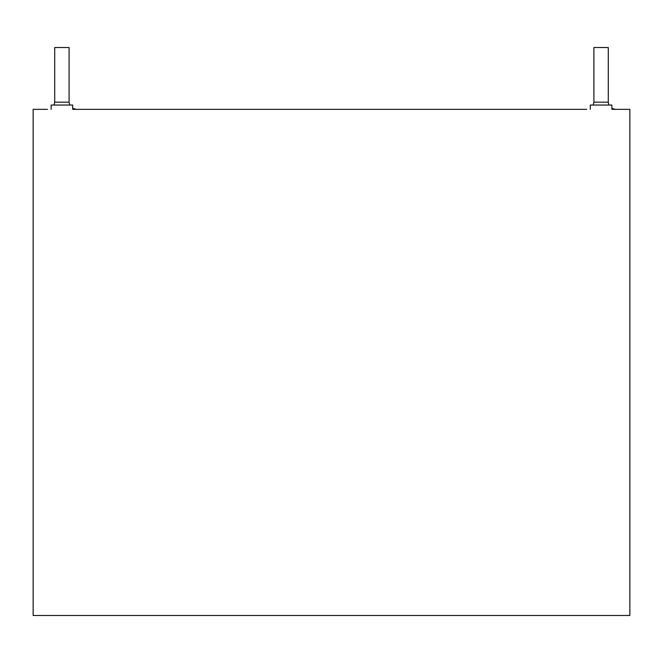 <?xml version="1.0" encoding="UTF-8"?>
<svg xmlns="http://www.w3.org/2000/svg" width="663" height="663" viewBox="0 0 663 663"><rect width="100%" height="100%" fill="white"/><g stroke="black" fill="none" stroke-linecap="round" stroke-linejoin="round"><path stroke-width="0.99" d="M611.874 108.392L615.471 109.354L611.874 109.354L629.85 109.354L629.85 615.471L33.15 615.471L33.15 109.354L47.529 109.354M72.69 108.392L76.286 109.354L72.69 109.354L586.714 109.354M608.883 105.044L608.286 102.168L608.286 47.529L593.907 47.529L593.907 102.168L593.302 105.044M69.698 105.044L69.093 102.168L69.093 47.529L54.714 47.529L54.714 102.168L54.117 105.044M590.31 109.354L590.31 105.044L611.874 105.044L611.874 109.354M51.126 109.354L51.126 105.044L72.69 105.044L72.69 109.354M608.286 102.168L593.907 102.168M69.093 102.168L54.714 102.168"/></g></svg>

